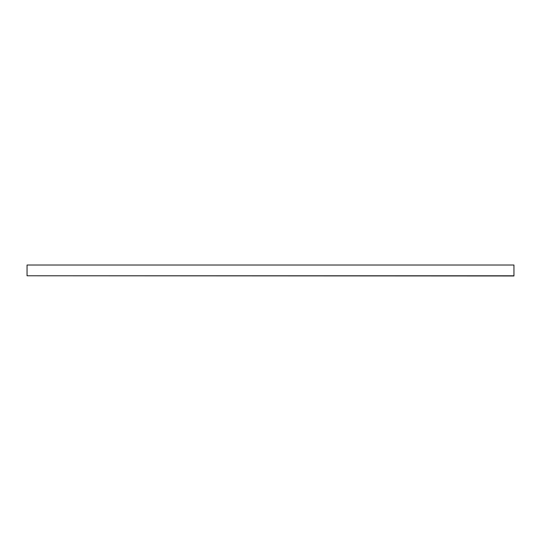 <?xml version="1.0" encoding="UTF-8"?>
<svg xmlns="http://www.w3.org/2000/svg" width="541" height="541" viewBox="0 0 541 541"><rect width="100%" height="100%" fill="white"/><g stroke="black" fill="none" stroke-linecap="round" stroke-linejoin="round"><path stroke-width="0.81" d="M513.95 275.782L27.05 275.782L27.05 265.022L513.95 265.022L513.95 275.978L27.05 275.782L513.95 275.978"/></g></svg>
